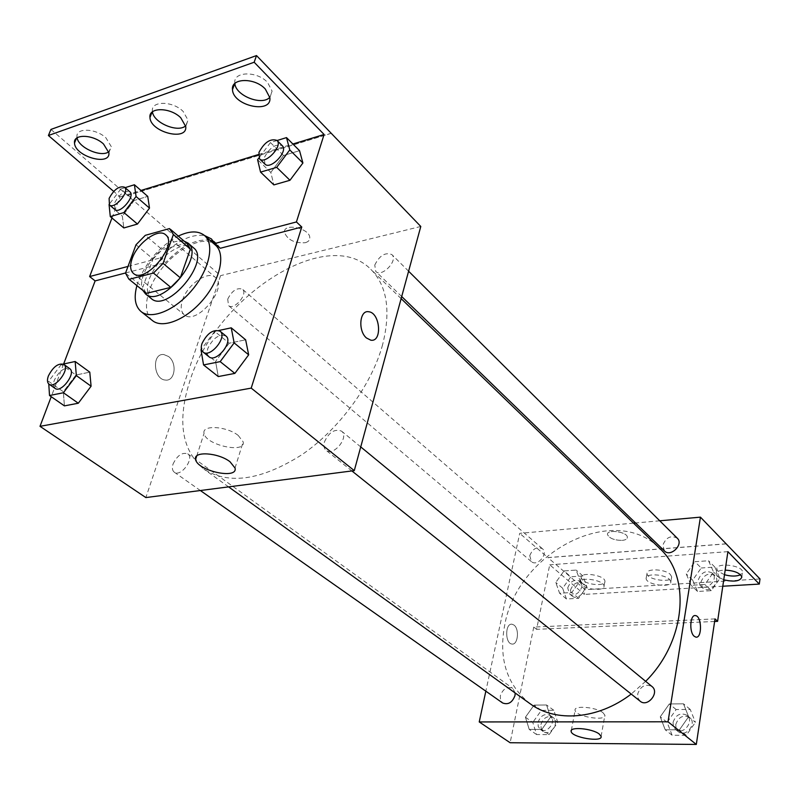 <?xml version="1.0" encoding="UTF-8"?>
<svg xmlns="http://www.w3.org/2000/svg" width="800" height="800" viewBox="0 0 800 800"><rect width="100%" height="100%" fill="white"/><g stroke="black" fill="none" stroke-linecap="round" stroke-linejoin="round"><path stroke-width="0.6" stroke-dasharray="4 3" d="M182.56 299.97C187.42 284.49 208.03 270.2 215.36 277.43C228.81 287.23 196.24 326.22 184.21 314.73C180.89 311.7 180.34 306.78 182.56 299.97M169.48 228.58L186.38 243.17L162.23 249.66L145.29 235.34M136 244.77L153.03 258.97L142.82 287.18L125.51 273.16M153.03 258.97L162.23 249.66M186.38 243.17L187.32 243.88M145.91 292.87L142.82 287.18M184.09 241.09L176 241.45C157.53 245.64 135.96 277.4 142.88 290.43M151.25 298.55C146.85 294.55 146.23 287.93 149.37 278.71C156.48 262.29 167.2 251.46 181.54 246.21C186.63 244.89 190.64 245.45 193.57 247.88M136.91 285.61L138.23 281.54C146.57 261.31 159.92 246.16 178.28 236.08M152.44 320.58C145.69 314.49 144.67 304.5 149.4 290.59C159.55 259.56 200.86 230.59 215.46 245.13M220.28 248.28L216.78 243.67L213.76 241.63M209.95 240.28C196.23 238.49 181.45 245.91 165.62 262.53L160.14 257.94C176.03 241.25 190.83 233.78 204.54 235.52M125.58 272.96L165.62 262.53M63.64 363.98L51.23 396.7M63.26 364.06L61.3 364.49L75.93 375.03L89.78 372.15L75.93 375.03L63.35 391.74L64.41 405.87L63.35 391.74L48.59 381.34L48.76 383.94M218.85 330.5L214.7 331.39L229.14 343.22L245.64 339.8L229.14 343.22L215.57 361.42L218.27 376.56L215.57 361.42L200.98 349.76M168.49 356.48L163.77 354.53C151.55 352.95 153.43 379.74 165.58 380.07C175.12 381.41 177.38 362.73 168.49 356.48C177.38 362.73 175.12 381.41 165.58 380.07C153.44 379.74 151.55 352.95 163.77 354.53L168.49 356.48M111.97 218L120.04 196.85L113.69 191.41M50.94 129.42L220.55 275.65L145.85 497.57M173.03 464.11C177.14 455.53 182.04 452.1 187.71 453.8C194.86 458.24 180.81 477.49 174.27 472.19C172.29 470.59 171.88 467.9 173.03 464.11M227.72 299.14C232 290.71 236.9 287.4 242.44 289.21C248.51 293.74 233.93 310.86 228.52 305.56L227.72 299.14M420.79 226.47L220.55 275.65M374.76 265.06C379.52 255.5 385.23 252.01 391.88 254.6C398.53 260.38 381.64 277.95 375.76 271.41L374.76 265.06M324.39 442C328.92 432.23 334.64 428.61 341.54 431.13C349.61 436.94 333.36 456.94 326.01 450.25C323.96 448.45 323.42 445.7 324.39 442M382.59 344.75C371.62 384.98 339.18 429.3 301.74 454.81C261.33 480.27 228.73 485.06 203.97 469.18C181.8 450.52 177.04 421.31 189.68 381.55C214.97 297.71 326.69 224.11 370.86 269.37C387.12 285.76 391.03 310.89 382.59 344.75M305.21 242.71C308.36 241.84 309.89 240.16 309.8 237.68C309.7 228.05 283.03 222.56 284.45 232.44C287.67 239.94 294.59 243.36 305.21 242.71C294.59 243.37 287.67 239.95 284.45 232.44C283.03 222.56 309.69 228.06 309.8 237.68C309.89 240.17 308.35 241.84 305.21 242.71M331.2 133.35L127.51 195.5M238.22 435.44C226.73 426.11 201.52 424.67 204.07 433.38C205.43 445.11 246.19 453.98 243.17 441.87L238.22 435.44M366.46 337.98L370.84 340.2M127.54 195.41L331.23 133.24M128 266.43L160.14 257.94M77.11 137.84L76.98 136.92C75.59 127.55 95.63 128.13 105.93 137.85L111.28 146.62L108.75 151.78M234.86 83.47L234.82 83.12C233.04 71.31 256.99 70.71 267.58 82.45L272.1 91.15L269.83 97.29M152.46 111.81L152.38 111.18C150.81 100.67 172.64 100.75 183.11 111.4L188.07 120.18L185.66 125.82M277.08 140.52L270.46 142.57L283.54 155.49L299.54 150.67L283.54 155.49L270.81 172.44L273.87 184.9L270.81 172.44L257.6 159.68M125.06 187.66L120.85 188.97L134.19 200.46L147.74 196.38L134.19 200.46L122.33 216.11L123.85 227.95L122.33 216.11L108.88 204.75M120.04 196.85L140.96 190.46M258.45 154.54L292.9 144.01M530.1 703.73C506.75 684.92 498.32 658.57 504.79 624.69C517.35 552.62 614.1 501.73 659.76 548.5M645.66 681.32L631.21 694.06M515.17 692.99L512.77 688.4C507.19 686.24 503.04 688.68 500.33 695.74L500.46 699.94L502.6 702.96M664.48 550.98L662.82 545.19C666.07 537.32 670.9 535 677.29 538.22M529.75 555.67C532.69 548.63 536.91 546.31 542.41 548.71C548.76 553.64 537.23 567.09 531.38 561.58L529.75 555.67M640.15 701.2L637.98 698.05L637.71 693.92C640.67 686.01 645.43 683.55 651.98 686.52M659.75 520.8L635.55 522.97M633.51 523.15L519.72 533.34L485.84 691.17M622.16 540.39C625.61 540.02 627.34 538.98 627.36 537.24C627.37 531.73 606.49 528.93 607.49 534.56C609.34 538.35 614.23 540.29 622.16 540.39C614.23 540.29 609.34 538.35 607.49 534.56C606.49 528.94 627.37 531.73 627.36 537.25C627.34 538.98 625.61 540.03 622.16 540.39M726.18 543.9L547.94 557.65L519.72 533.34M513.96 625.06L512.07 624.23C504.99 622.84 504.86 643.62 511.96 644.03C517.94 645.27 519.63 628.93 513.96 625.06C519.64 628.93 517.95 645.27 511.97 644.03C504.86 643.62 504.99 622.84 512.07 624.23L513.96 625.06M715.01 618.9L533.76 627.08L536.6 629.33L549.72 564.8L584.3 594.41L585.2 589.66L547.94 557.65M533.76 627.08L510.14 742.74M688.63 716.74L679.45 729.81L665.21 729.78L660.24 716.83L669.32 703.94L683.47 703.82L688.63 716.74L683.47 703.82L669.32 703.94L660.24 716.83L665.21 729.78L679.45 729.81L688.63 716.74L695.42 722.32L690.24 709.45L676.14 709.53L667.13 722.34L672.12 735.24L686.3 735.31L695.42 722.32M525.43 717.23L534.06 705.11L546.58 705L550.52 717.16L541.79 729.44L529.22 729.4L525.43 717.23L529.22 729.4L541.79 729.44L550.52 717.16L546.58 705L534.06 705.11L525.43 717.23L532.79 722.41L536.6 734.54L549.14 734.61L557.8 722.4L553.83 710.29L541.36 710.37L532.79 722.41M695.04 615.58C689.93 615.24 689.19 632.28 694.17 636.24L695.83 637.12M603.01 712.72C596.2 707.04 573.43 705.16 575.09 710.34C575.47 716.62 606.58 721.67 604.88 715.15L603.01 712.72M760 578.96L585.2 589.66M722.79 586.23L584.3 594.41M670.32 574.45L671.65 576.75C672.75 583.4 646.97 580.01 646.98 573.53C645.86 568.2 665.09 568.92 670.32 574.45M724.5 574.72L718.07 571.32L716.85 569.09C715.54 562.15 742.56 565.1 742.55 571.95L740.5 574.77M582.75 580.19L581.19 577.72C580.03 571.4 604.98 575.09 604.93 581.25C605.88 586.24 588.16 585.35 582.75 580.19M726.1 543.82L547.96 557.57M714.62 621.48L536.6 629.33M564.02 570.93L576.16 570.08L580.12 580.85L571.8 592.5L559.6 593.23L555.78 582.44L564.02 570.93L555.78 582.44L559.6 593.23L571.8 592.5L580.12 580.85L576.16 570.08L564.02 570.93L570.82 576.79L562.64 588.23L566.47 599L578.63 598.3L586.9 586.72L582.92 575.97L570.82 576.79M694.88 561.71L708.53 560.75L713.62 572.12L704.88 584.48L691.15 585.31L686.23 573.91L694.88 561.71L686.23 573.91L691.15 585.31L704.88 584.48L713.62 572.12L708.53 560.75L694.88 561.71L701.23 567.99L692.65 580.11L697.57 591.47L711.25 590.68L719.93 578.4L714.83 567.07L701.23 567.99M727.91 551.65L549.72 564.8M669.5 579.43L670.83 581.72C671.94 588.34 646.12 584.92 646.13 578.48C645 573.18 664.25 573.92 669.5 579.43M723.75 579.8L717.3 576.4L716.08 574.19C716.23 571.62 719.26 570.26 725.18 570.1M581.83 584.99L580.26 582.53C579.09 576.24 604.08 579.95 604.03 586.09C605 591.05 587.25 590.14 581.83 584.99M538.02 722.41C540.59 715.54 544.64 713.2 550.17 715.39C557.46 720.11 547.23 734.85 540.37 729.5L538.22 726.52L538.02 722.41M557.8 722.4L550.52 717.16M553.83 710.29L546.58 705M541.36 710.37L534.06 705.11M536.6 734.54L529.22 729.4M549.14 734.61L541.79 729.44M540.93 724.47C543.49 717.62 547.53 715.29 553.06 717.47C560.34 722.19 550.14 736.9 543.28 731.55L541.13 728.58L540.93 724.47M673.05 722.34C675.86 714.66 680.5 712.31 686.96 715.29C694.85 721.18 682.94 735.98 675.54 729.48L673.38 726.38L673.05 722.34M690.24 709.45L683.47 703.82M676.14 709.53L669.32 703.94M667.13 722.34L660.24 716.83M672.12 735.24L665.21 729.78M686.3 735.31L679.45 729.81M675.78 724.53C678.57 716.87 683.2 714.53 689.66 717.51C697.53 723.39 685.66 738.15 678.27 731.65L676.1 728.56L675.78 724.53M567.72 587.91C570.5 581.06 574.62 578.86 580.07 581.29C586.4 586.22 575.26 599.22 569.41 593.73L567.72 587.91M586.9 586.72L580.12 580.85M582.92 575.97L576.16 570.08M562.64 588.23L555.78 582.44M566.47 599L559.6 593.23M578.63 598.3L571.8 592.5M570.43 590.22C573.21 583.38 577.32 581.18 582.76 583.62C589.09 588.55 577.98 601.51 572.13 596.03L570.43 590.22M698.36 579.75C701.44 572.11 706.14 569.92 712.45 573.17C719.12 579.19 706.19 591.99 700.06 585.44L698.36 579.75M719.93 578.4L713.62 572.12M714.83 567.07L708.53 560.75M692.65 580.11L686.23 573.91M697.57 591.47L691.15 585.31M711.25 590.68L704.88 584.48M700.89 582.21C703.96 574.59 708.65 572.4 714.95 575.66C721.63 581.67 708.72 594.44 702.6 587.89L700.89 582.21M61.3 364.49L48.59 381.34M55.06 388.4C53.19 386.87 52.97 384.11 54.38 380.14C59.06 371.06 64.18 367.23 69.72 368.66M75.93 375.03L63.35 391.74M214.7 331.39L201.42 349.18M209.01 356.79C207.05 355.05 206.68 352.23 207.89 348.33C213.08 337.93 219.1 333.83 225.94 336.03M229.14 343.22L215.57 361.42M120.85 188.97L109.06 204.51M114.9 209.52L114.55 203.03C119.4 194.13 124.51 190.4 129.91 191.85M134.19 200.46L122.33 216.11M270.46 142.57L258.88 157.98M264.92 164.08L264.3 157.64C269.71 147.51 275.7 143.52 282.27 145.68M283.54 155.49L270.81 172.44M133.39 273.37L184.21 314.73M165.61 234.79L215.36 277.43M235.03 468.02L243.17 441.87M196.74 455.94L204.07 433.38M216.78 243.67L211.36 238.89M185.74 126.51L188.07 120.18M151.98 112.22L152.38 111.18M269.87 97.71L272.1 91.15M234.62 83.7L234.82 83.12M108.88 152.73L111.28 146.62M76.39 138.38L76.98 136.92M401.13 298.62L370.86 269.37M228.57 486.87L203.97 469.18M174.27 472.19L200.36 490.52M187.71 453.8L512.77 688.4M408.6 271.21L391.88 254.6M401.7 296.53L375.76 271.41M542.41 548.71L242.44 289.21M531.38 561.58L228.52 305.56M360.74 446.92L341.54 431.13M351.9 470.94L326.01 450.25M601.11 736.37L604.88 715.15M571.35 730.4L575.09 710.34M604.03 586.09L604.93 581.25M580.26 582.53L581.19 577.72M741.82 577.07L742.55 571.95M716.08 574.19L716.85 569.09M670.83 581.72L671.65 576.75M646.13 578.48L646.98 573.53M553.06 717.47L550.17 715.39M543.28 731.55L540.37 729.5M689.66 717.51L686.96 715.29M678.27 731.65L675.54 729.48M582.76 583.62L580.07 581.29M572.13 596.03L569.41 593.73M714.95 575.66L712.45 573.17M702.6 587.89L700.06 585.44"/><path stroke-width="1.2" d="M132.19 258.52C137.51 242.76 158.5 227.72 165.61 234.79C178.76 244.26 145.05 284.62 133.39 273.37C130.16 270.41 129.77 265.46 132.19 258.52M129.12 279.31L153.46 273.07L163.06 263.38L173.4 234.48L169.48 228.58L145.29 235.34L136 244.77L125.51 273.16L128.82 279.08L146.5 293.35L170.81 287.37L153.46 273.07M170.42 229.28L187.32 243.88L190.36 249.09L173.4 234.48M170.81 287.37L180.31 277.81L190.36 249.09M146.5 293.35L145.91 292.87M142.88 290.43L145.54 293.94C161.24 309 205.64 255.86 188.02 243.08L184.09 241.09M188.02 243.08L193.57 247.88C211.23 260.7 167.01 313.64 151.25 298.55L145.54 293.94M180.31 277.81L163.06 263.38M178.28 236.08C189.55 230.74 198.31 230.57 204.56 235.55C214.81 244.19 209.38 269.48 192.27 289.81C175.31 310.26 151.4 320.11 141.07 311.56C135.06 306.3 133.67 297.65 136.91 285.61M204.56 235.55L215.46 245.13C225.77 253.83 220.49 279.03 203.52 299.2C186.69 319.49 162.83 329.17 152.44 320.58L141.07 311.56M204.54 235.52L211.36 238.89L214.84 243.49L220.28 248.28L301.79 227.03L296.42 221.95L324.1 134.48L254.17 62.24L256.51 55.57L420.79 226.47L354.28 470.63L251.21 388.12L301.79 227.03M213.76 241.63L209.95 240.28M63.64 363.98L95.13 280.9L125.58 272.96M51.23 396.7L40 426.33L251.21 388.12M48.76 383.94L49.52 395.51L64.41 405.87L78.3 403.23L91.09 386.21L89.78 372.15L75.16 361.5L63.26 364.06M201.42 349.18L200.98 349.76L203.56 364.93L218.27 376.56L234.86 373.4L248.67 354.83L245.64 339.8L231.24 327.82L218.85 330.5M95.13 280.9L89.63 276.56L111.97 218M113.69 191.41L48.41 135.51L50.94 129.42L256.51 55.57M354.28 470.63L145.85 497.57L40 426.33M229.99 461.73L235.03 468.02C238.21 479.82 197.12 470.84 195.61 459.42C192.95 450.93 218.32 452.55 229.99 461.73M366.46 337.98C357.8 330.84 359.6 309.87 368.65 311.74C380.23 312.54 382.54 342.32 370.85 340.2L366.46 337.98C357.8 330.84 359.59 309.87 368.65 311.74L368.65 311.74C380.22 312.55 382.54 342.33 370.84 340.2M89.63 276.56L128 266.43M48.41 135.51L254.17 62.24M108.75 151.78C101.24 157.71 78.45 147.74 77.11 137.84M269.83 97.29C261.99 106.09 235.49 95.69 234.86 83.47M185.66 125.82C177.98 133.07 153.44 122.79 152.46 111.81M214.84 243.49L296.42 221.95M258.88 157.98L257.6 159.68L260.56 172.12L273.87 184.9L289.96 180.28L302.9 163.01L299.54 150.67L286.5 137.6L277.08 140.52M109.06 204.51L110.29 216.59L123.85 227.95L137.46 224.05L149.5 208.12L147.74 196.38L134.42 184.76L125.06 187.66M140.96 190.46L258.45 154.54M292.9 144.01L324.1 134.48M103.51 143.99L108.88 152.73C110.67 166.61 74.79 156.5 74.51 143.02C73.09 133.68 93.17 134.29 103.51 143.99M265.31 89.04L269.87 97.71C271.97 114.3 232.97 105.88 232.5 89.66C230.69 77.89 254.69 77.32 265.31 89.04M180.75 117.76L185.74 126.51C187.67 141.67 150.34 132.26 149.97 117.49C148.38 107.02 170.24 107.13 180.75 117.76M401.13 298.62L659.76 548.5C691.18 576.55 685.96 641.33 645.66 681.32M631.21 694.06C597.9 719.63 555.52 722.71 530.1 703.73L228.57 486.87M200.36 490.52L502.6 702.96C508.18 705.06 512.31 702.59 515 695.54L515.17 692.99M408.6 271.21L677.29 538.22C684.02 544.27 670.64 557.59 664.48 550.98L401.7 296.53M360.74 446.92L651.98 686.52C659.95 692.45 647.61 707.77 640.15 701.2L351.9 470.94M485.84 691.17L479.23 721.94L668.02 721.79L700.44 517.15L659.75 520.8M635.55 522.97L633.51 523.15M479.23 721.94L510.14 742.74L696.31 744.43L715.01 618.9L717.59 621.35L727.91 551.65L759.3 584.08L760 578.96L700.44 517.15M599.21 734L601.11 736.37C602.86 742.7 571.58 737.52 571.15 731.44C569.44 726.41 592.33 728.45 599.21 734M696.31 744.43L668.02 721.79M694.18 636.24C688.95 632.07 690.13 614.17 695.51 615.61C701.9 616.12 702.26 638.63 695.84 637.12L694.18 636.24M695.84 637.12C702.26 638.62 701.89 616.11 695.51 615.61L695.04 615.58M759.3 584.08L722.79 586.23M740.5 574.77C736.32 576.51 730.98 576.49 724.5 574.72M717.59 621.35L714.62 621.48M725.18 570.1C734.57 570.71 740.11 573.03 741.82 577.07C740.22 581.24 734.19 582.15 723.75 579.8M49.52 395.51L63.42 392.75L76.34 375.59L75.16 361.5M63.78 364.37L69.72 368.66C76.57 372.81 61.22 393.49 55.06 388.4L49.05 384.17C47.19 382.65 46.97 379.89 48.4 375.91C53.11 366.8 58.24 362.95 63.78 364.37C70.6 368.5 55.19 389.25 49.05 384.17M64.41 405.87L78.3 403.23L91.09 386.21L76.34 375.59M91.09 386.21L89.78 372.15M78.3 403.23L63.42 392.75M203.56 364.93L220.18 361.63L234.15 342.89L231.24 327.82M220.07 331.2L225.94 336.03C233.75 341.56 216.04 363.29 209.01 356.79L203.07 352.04C201.12 350.3 200.76 347.48 201.98 343.58C207.21 333.15 213.24 329.02 220.07 331.2C227.87 336.72 210.08 358.53 203.07 352.04M218.27 376.56L234.86 373.4L248.67 354.83L234.15 342.89M248.67 354.83L245.64 339.8M234.86 373.4L220.18 361.63M110.29 216.59L123.91 212.56L136.07 196.51L134.42 184.76M124.49 187.17L129.91 191.85C135.65 196.04 119.93 214.55 114.9 209.52L109.44 204.9L109.11 198.4C113.98 189.48 119.1 185.74 124.49 187.17C130.21 191.34 114.44 209.91 109.44 204.9M123.85 227.95L137.46 224.05L149.5 208.12L136.07 196.51M149.5 208.12L147.74 196.38M137.46 224.05L123.91 212.56M260.56 172.12L276.69 167.35L289.77 149.93L286.5 137.6M276.96 140.4L282.27 145.68C288.64 151.1 270.46 170.37 264.92 164.08L259.55 158.88L258.95 152.44C264.4 142.28 270.4 138.26 276.96 140.4C283.31 145.8 265.07 165.15 259.55 158.88M273.87 184.9L289.96 180.28L302.9 163.01L289.77 149.93M302.9 163.01L299.54 150.67M289.96 180.28L276.69 167.35M146.2 293.11L128.82 279.08M195.61 459.42L196.74 455.94M149.97 117.49L151.98 112.22M232.5 89.66L234.62 83.7M74.51 143.02L76.39 138.38M571.15 731.44L571.35 730.4"/></g></svg>
